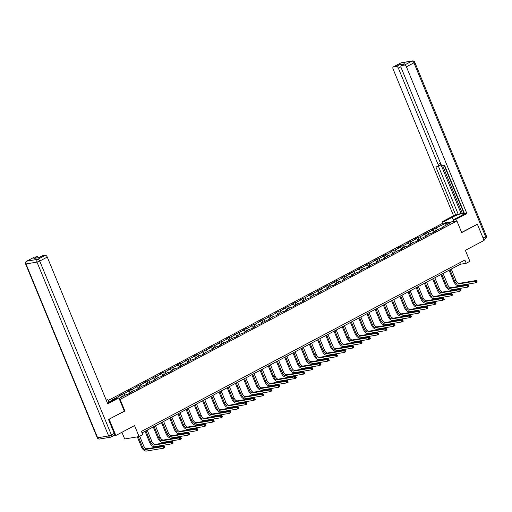 <?xml version="1.0" encoding="UTF-8"?>
<svg xmlns="http://www.w3.org/2000/svg" width="512" height="512" viewBox="0 0 512 512"><rect width="100%" height="100%" fill="white"/><g stroke="black" fill="none" stroke-linecap="round" stroke-linejoin="round"><path stroke-width="0.77" d="M121.926 432.275L124.685 438.97L139.078 436.576L142.765 434.624L141.434 431.392L464.87 260.045L466.202 263.277L469.888 261.325L465.363 250.336L484.064 240.435L477.402 224.275L476.877 224.365M108.666 419.43L124.89 411.027L120.09 399.392L456.909 220.96L442.522 223.354L108.122 400.499M109.19 419.341L115.846 435.494L113.178 435.942M120.09 399.392L119.507 399.488M111.859 400.762L108.461 401.325M119.059 398.4L126.547 394.432L127.968 394.195L131.123 392.518L129.709 392.755L134.765 390.08L136.186 389.843L139.341 388.166L137.926 388.403L142.982 385.722L144.403 385.491L147.558 383.814L146.144 384.051L155.776 379.462L154.362 379.699L159.418 377.018L160.838 376.781L163.994 375.11L162.579 375.341L167.635 372.666L169.056 372.429L172.211 370.752L170.797 370.989L175.853 368.314L177.274 368.077L180.429 366.4L179.014 366.637L188.646 362.048L187.232 362.285L192.288 359.603L193.709 359.366L196.864 357.696L195.45 357.933L200.506 355.251L201.926 355.014L205.082 353.338L203.667 353.574L208.723 350.899L210.144 350.662L213.306 348.986L211.885 349.222L216.941 346.547L218.362 346.31L221.523 344.634L220.102 344.87L229.741 340.282L228.32 340.518L233.376 337.837L234.797 337.6L237.958 335.93L236.538 336.16L241.594 333.485L243.014 333.248L246.176 331.571L244.755 331.808L249.811 329.133L251.232 328.896L254.394 327.219L252.973 327.456L258.029 324.774L259.45 324.544L262.611 322.867L261.19 323.104L270.829 318.515L269.408 318.752L274.464 316.07L275.885 315.834L279.046 314.163L277.626 314.394L282.682 311.718L284.102 311.482L287.264 309.805L285.843 310.042L290.899 307.366L292.32 307.13L295.482 305.453L294.061 305.69L303.699 301.101L302.278 301.338L307.334 298.656L308.755 298.419L311.917 296.749L310.496 296.986L315.552 294.304L316.973 294.067L320.134 292.39L318.714 292.627L323.77 289.952L325.19 289.715L328.352 288.038L326.931 288.275L331.987 285.6L333.408 285.363L336.57 283.686L335.149 283.923L340.205 281.242L341.626 281.005L344.787 279.334L343.366 279.571L348.422 276.89L349.843 276.653L353.005 274.982L351.584 275.213L356.64 272.538L358.061 272.301L361.222 270.624L359.802 270.861L364.858 268.186L366.278 267.949L369.44 266.272L368.019 266.509L373.075 263.827L374.496 263.597L377.658 261.92L376.237 262.157L385.875 257.568L384.454 257.805L389.51 255.123L390.931 254.886L394.093 253.216L392.672 253.446L397.728 250.771L399.149 250.534L402.31 248.858L400.89 249.094L405.946 246.419L407.366 246.182L410.528 244.506L409.107 244.742L414.163 242.061L415.584 241.83L418.746 240.154L417.325 240.39L426.963 235.802L425.542 236.038L430.598 233.357L432.019 233.12L435.181 231.443L433.76 231.68L438.816 229.005L440.237 228.768L443.398 227.091L441.978 227.328L450.931 222.586L445.018 223.565L445.318 225.562M113.594 399.84L111.68 400.16L120.634 395.411L119.213 395.648L122.374 393.978L123.277 396.16M445.018 223.565L431.482 230.221L432.902 229.984L427.846 232.666L426.426 232.902L423.264 234.573L424.685 234.336L419.629 237.018L418.208 237.254L415.046 238.931L416.467 238.694L411.411 241.37L409.99 241.606L406.829 243.283L408.25 243.046L403.194 245.728L401.773 245.958L398.611 247.635L400.032 247.398L394.976 250.08L393.555 250.317L390.394 251.987L391.814 251.75L386.758 254.432L385.338 254.669L382.176 256.339L383.597 256.109L378.541 258.784L377.12 259.021L373.958 260.698L375.379 260.461L370.323 263.136L368.902 263.373L365.741 265.05L367.162 264.813L362.106 267.494L360.685 267.725L357.523 269.402L358.944 269.165L349.306 273.754L350.726 273.517L345.67 276.198L344.25 276.435L341.088 278.106L342.509 277.875L337.453 280.55L336.032 280.787L332.87 282.464L334.291 282.227L329.235 284.902L327.814 285.139L324.653 286.816L326.074 286.579L316.435 291.168L317.856 290.931L312.8 293.613L311.379 293.85L308.218 295.52L309.638 295.283L304.582 297.965L303.162 298.202L300 299.878L301.421 299.642L296.365 302.317L294.944 302.554L291.782 304.23L293.203 303.994L288.147 306.669L286.726 306.906L283.565 308.582L284.986 308.346L279.93 311.027L278.509 311.264L275.347 312.934L276.768 312.698L271.712 315.379L270.291 315.616L267.13 317.286L268.55 317.056L263.494 319.731L262.074 319.968L258.912 321.645L260.333 321.408L255.277 324.083L253.856 324.32L250.694 325.997L252.115 325.76L247.059 328.442L245.638 328.672L242.477 330.349L243.898 330.112L234.259 334.701L235.68 334.464L230.624 337.146L229.203 337.382L226.042 339.053L227.462 338.822L222.406 341.498L220.986 341.734L217.824 343.411L219.245 343.174L214.189 345.85L212.768 346.086L209.606 347.763L211.027 347.526L201.389 352.115L202.81 351.878L197.754 354.56L196.333 354.797L193.171 356.467L194.592 356.23L189.536 358.912L188.115 359.149L184.954 360.826L186.374 360.589L181.318 363.264L179.898 363.501L176.736 365.178L178.157 364.941L173.101 367.616L171.68 367.853L168.518 369.53L169.939 369.293L164.883 371.974L163.462 372.211L160.301 373.882L161.722 373.645L156.666 376.326L155.245 376.563L152.083 378.234L153.504 378.003L148.448 380.678L147.027 380.915L143.866 382.592L145.286 382.355L140.23 385.03L138.81 385.267L135.648 386.944L137.069 386.707L132.013 389.389L130.592 389.619L127.43 391.296L128.851 391.059L123.795 393.741L122.374 393.978M129.606 393.325L129.709 392.755M123.795 393.741L125.312 395.085M128.851 391.059L130.368 392.403M137.824 388.973L137.926 388.403M132.013 389.389L133.53 390.733M137.069 386.707L138.586 388.051M146.042 384.621L146.144 384.051M140.23 385.03L141.747 386.381M145.286 382.355L146.803 383.699M154.259 380.262L154.362 379.699M148.448 380.678L149.965 382.022M153.504 378.003L155.021 379.347M162.477 375.91L162.579 375.341M156.666 376.326L158.182 377.67M161.722 373.645L163.238 374.995M170.694 371.558L170.797 370.989M164.883 371.974L166.4 373.318M169.939 369.293L171.456 370.637M178.912 367.206L179.014 366.637M173.101 367.616L174.618 368.966M178.157 364.941L179.674 366.285M187.13 362.848L187.232 362.285M181.318 363.264L182.835 364.614M186.374 360.589L187.891 361.933M195.347 358.496L195.45 357.933M189.536 358.912L191.053 360.256M194.592 356.23L196.109 357.581M203.565 354.144L203.667 353.574M197.754 354.56L199.27 355.904M202.81 351.878L204.326 353.229M211.782 349.792L211.885 349.222M205.971 350.208L207.488 351.552M211.027 347.526L212.544 348.87M220 345.44L220.102 344.87M214.189 345.85L215.706 347.2M219.245 343.174L220.762 344.518M228.218 341.082L228.32 340.518M222.406 341.498L223.923 342.848M227.462 338.822L228.979 340.166M236.435 336.73L236.538 336.16M230.624 337.146L232.141 338.49M235.68 334.464L237.197 335.814M244.653 332.378L244.755 331.808M238.842 332.794L240.358 334.138M243.898 330.112L245.414 331.456M252.87 328.026L252.973 327.456M247.059 328.442L248.576 329.786M252.115 325.76L253.632 327.104M261.088 323.674L261.19 323.104M255.277 324.083L256.794 325.434M260.333 321.408L261.85 322.752M269.306 319.315L269.408 318.752M263.494 319.731L265.011 321.075M268.55 317.056L270.067 318.4M277.523 314.963L277.626 314.394M271.712 315.379L273.229 316.723M276.768 312.698L278.285 314.048M285.741 310.611L285.843 310.042M279.93 311.027L281.446 312.371M284.986 308.346L286.502 309.69M293.958 306.259L294.061 305.69M288.147 306.669L289.664 308.019M293.203 303.994L294.72 305.338M302.176 301.901L302.278 301.338M296.365 302.317L297.882 303.667M301.421 299.642L302.938 300.986M310.394 297.549L310.496 296.986M304.582 297.965L306.099 299.309M309.638 295.283L311.155 296.634M318.611 293.197L318.714 292.627M312.8 293.613L314.317 294.957M317.856 290.931L319.373 292.282M326.829 288.845L326.931 288.275M321.018 289.261L322.534 290.605M326.074 286.579L327.59 287.923M335.046 284.493L335.149 283.923M329.235 284.902L330.752 286.253M334.291 282.227L335.808 283.571M343.264 280.134L343.366 279.571M337.453 280.55L338.97 281.901M342.509 277.875L344.026 279.219M351.482 275.782L351.584 275.213M345.67 276.198L347.187 277.542M350.726 273.517L352.243 274.867M359.699 271.43L359.802 270.861M353.888 271.846L355.405 273.19M358.944 269.165L360.461 270.509M367.917 267.078L368.019 266.509M362.106 267.494L363.622 268.838M367.162 264.813L368.678 266.157M376.134 262.726L376.237 262.157M370.323 263.136L371.84 264.486M375.379 260.461L376.896 261.805M384.352 258.368L384.454 257.805M378.541 258.784L380.058 260.128M383.597 256.109L385.114 257.453M392.57 254.016L392.672 253.446M386.758 254.432L388.275 255.776M391.814 251.75L393.331 253.101M400.787 249.664L400.89 249.094M394.976 250.08L396.493 251.424M400.032 247.398L401.549 248.742M409.005 245.312L409.107 244.742M403.194 245.728L404.71 247.072M408.25 243.046L409.766 244.39M417.222 240.954L417.325 240.39M411.411 241.37L412.928 242.72M416.467 238.694L417.984 240.038M425.44 236.602L425.542 236.038M419.629 237.018L421.146 238.362M424.685 234.336L426.202 235.686M433.658 232.25L433.76 231.68M427.846 232.666L429.363 234.01M432.902 229.984L434.419 231.334M441.882 227.898L441.978 227.328M436.064 228.314L437.581 229.658M139.078 436.576L134.547 425.587L115.846 435.494M456.909 220.96L461.702 232.589L477.402 224.275M142.048 432.883L460.365 264.25L466.202 263.277M120.634 395.411L122.15 396.762M459.75 262.758L460.365 264.25M434.643 228.55L435.546 230.733M426.426 232.902L427.328 235.091M418.208 237.254L419.11 239.443M409.99 241.606L410.893 243.795M401.773 245.958L402.675 248.147M393.555 250.317L394.458 252.499M385.338 254.669L386.24 256.858M377.12 259.021L378.022 261.21M368.902 263.373L369.805 265.562M360.685 267.725L361.587 269.914M352.467 272.083L353.37 274.266M344.25 276.435L345.152 278.624M336.032 280.787L336.934 282.976M327.814 285.139L328.717 287.328M319.597 289.498L320.499 291.68M311.379 293.85L312.282 296.038M303.162 298.202L304.064 300.39M294.944 302.554L295.846 304.742M286.726 306.906L287.629 309.094M278.509 311.264L279.411 313.446M270.291 315.616L271.194 317.805M262.074 319.968L262.976 322.157M253.856 324.32L254.758 326.509M245.638 328.672L246.541 330.861M237.421 333.03L238.323 335.213M229.203 337.382L230.106 339.571M220.986 341.734L221.888 343.923M212.768 346.086L213.67 348.275M204.55 350.445L205.453 352.627M196.333 354.797L197.235 356.986M188.115 359.149L189.018 361.338M179.898 363.501L180.8 365.69M171.68 367.853L172.582 370.042M163.462 372.211L164.365 374.394M155.245 376.563L156.147 378.752M147.027 380.915L147.93 383.104M138.81 385.267L139.712 387.456M130.592 389.619L131.494 391.808M124.89 411.027L124.301 411.123M477.088 281.715L476.819 281.069L476.294 281.35L476.557 281.997L477.088 281.715L477.178 282.074L475.859 282.771L458.566 285.645A5.299 2.848 62.1 0 1 453.658 281.286L449.094 270.221M451.264 269.069L455.942 280.429A3.533 1.901 -117.9 0 0 459.219 283.334L476.506 280.461L475.194 281.158L476.294 281.35M449.946 269.766L454.624 281.126A3.533 1.901 -117.9 0 0 457.901 284.032L475.194 281.158L475.859 282.771L476.557 281.997M476.819 281.069L476.506 280.461M445.402 222.874L444.723 221.242L442.432 221.619L453.542 215.731L393.082 69.03A2.118 1.139 -117.9 0 1 393.254 66.963A2.118 1.139 -117.9 0 1 393.446 66.899L396.403 66.406L399.776 64.621A2.118 1.139 62.1 0 1 401.325 65.613M444.723 221.242L452.205 217.274A7.955 1.184 -22.4 0 1 459.699 214.138A7.955 1.184 -22.4 0 1 463.936 213.517A7.955 1.184 -22.4 0 1 460.954 215.821L453.478 219.782L455.77 219.405L466.886 213.517L464.589 213.894L444.614 165.427L442.784 165.728A2.118 1.139 -117.9 0 1 440.819 163.987L401.133 67.693A2.118 1.139 -117.9 0 1 401.306 65.626L404.678 63.84A2.118 1.139 62.1 0 1 404.87 63.776L399.776 64.621M444.262 165.485L463.917 213.165L464.269 213.107M442.701 165.741L462.208 213.069L463.763 212.806M462.208 213.069L453.542 215.731M443.104 223.251L442.432 221.619M456.442 221.037L455.77 219.405M454.15 221.421L453.478 219.782M466.886 213.517L406.419 66.81A2.118 1.139 -117.9 0 0 404.454 65.069L401.498 65.562A2.118 1.139 -117.9 0 0 401.306 65.626M400.896 66.81L398.368 68.154L438.061 164.442A2.118 1.139 -117.9 0 1 437.882 166.515A2.118 1.139 -117.9 0 1 437.69 166.579L435.859 166.88L455.84 215.354M398.368 68.154A2.118 1.139 -117.9 0 0 396.403 66.406M477.056 224.333L461.638 232.435M438.061 164.442L440.378 163.219L461.152 213.626M440.378 163.219A2.118 1.139 62.1 0 1 440.198 165.286L437.882 166.515M438.419 166.227L458.157 214.125M107.437 403.053A7.955 1.184 -22.4 0 0 109.075 402.234L116.55 398.272L118.848 397.888L107.731 403.776L47.264 257.075L39.731 261.069L111.386 434.912L114.234 433.408L108.506 419.514L124.307 411.142L118.848 397.888M106.374 400.48L107.802 399.725L106.176 400M108.877 402.336L107.802 399.725M33.939 257.35A2.118 1.139 62.1 0 1 34.099 257.229A2.118 1.139 62.1 0 1 34.298 257.165L37.248 256.672A2.118 1.139 62.1 0 1 38.79 257.638M41.99 256.013A2.118 1.139 62.1 0 1 42.15 255.891A2.118 1.139 62.1 0 1 42.342 255.821L45.299 255.334A2.118 1.139 62.1 0 1 47.264 257.075M37.248 256.672L33.882 258.458L38.976 257.613L42.342 255.821M114.234 433.408A2.118 1.139 62.1 0 1 114.061 435.475L111.213 436.979A2.118 1.139 -117.9 0 0 111.386 434.912L108.64 435.942L36.986 262.099L25.978 263.93L97.632 437.773L108.64 435.942A2.118 1.76 -99.4 0 0 110.566 437.197A2.118 2.118 0 0 0 111.213 436.979A2.118 1.139 -117.9 0 1 111.021 437.043A2.118 1.76 -99.4 0 1 110.566 437.197L99.565 439.027A2.118 1.76 80.6 0 1 97.632 437.773L97.254 437.747A2.118 2.118 0 0 0 99.565 439.027M468.87 286.074L468.602 285.427L468.077 285.702L468.339 286.349L468.87 286.074L468.954 286.432L467.642 287.13L450.349 290.003A5.299 2.848 62.1 0 1 445.44 285.638L440.877 274.573M443.046 273.427L447.725 284.781A3.533 1.901 -117.9 0 0 451.002 287.686L468.288 284.813L466.976 285.51L468.077 285.702M441.728 274.125L446.406 285.478A3.533 1.901 -117.9 0 0 449.683 288.384L466.976 285.51L467.642 287.13L468.339 286.349M468.602 285.427L468.288 284.813M460.653 290.426L460.384 289.779L459.859 290.054L460.122 290.701L460.653 290.426L460.736 290.784L459.424 291.482L442.131 294.355A5.299 2.848 62.1 0 1 437.222 289.99L432.659 278.925M434.829 277.779L439.507 289.133A3.533 1.901 -117.9 0 0 442.784 292.038L460.07 289.165L458.758 289.862L459.859 290.054M433.51 278.477L438.189 289.83A3.533 1.901 -117.9 0 0 441.466 292.736L458.758 289.862L459.424 291.482L460.122 290.701M460.384 289.779L460.07 289.165M452.435 294.778L452.166 294.131L451.642 294.413L451.904 295.059L452.435 294.778L452.518 295.136L451.206 295.834L433.914 298.707A5.299 2.848 62.1 0 1 429.005 294.349L424.442 283.283M426.611 282.131L431.29 293.485A3.533 1.901 -117.9 0 0 434.566 296.397L451.853 293.523L450.541 294.221L451.642 294.413M425.293 282.829L429.971 294.182A3.533 1.901 -117.9 0 0 433.248 297.094L450.541 294.221L451.206 295.834L451.904 295.059M452.166 294.131L451.853 293.523M444.218 299.13L443.949 298.483L443.424 298.765L443.686 299.411L444.218 299.13L444.301 299.488L442.989 300.186L425.696 303.059A5.299 2.848 62.1 0 1 420.781 298.701L416.224 287.635M418.394 286.483L423.072 297.837A3.533 1.901 -117.9 0 0 426.349 300.749L443.635 297.875L442.323 298.573L443.424 298.765M417.075 287.181L421.754 298.541A3.533 1.901 -117.9 0 0 425.03 301.446L442.323 298.573L442.989 300.186L443.686 299.411M443.949 298.483L443.635 297.875M436 303.482L435.731 302.835L435.206 303.117L435.469 303.763L436 303.482L436.083 303.846L434.771 304.544L417.478 307.418A5.299 2.848 62.1 0 1 412.563 303.053L408.006 291.987M410.176 290.835L414.854 302.195A3.533 1.901 -117.9 0 0 418.131 305.101L435.418 302.227L434.106 302.925L435.206 303.117M408.858 291.539L413.536 302.893A3.533 1.901 -117.9 0 0 416.813 305.798L434.106 302.925L434.771 304.544L435.469 303.763M435.731 302.835L435.418 302.227M427.782 307.84L427.514 307.194L426.989 307.469L427.251 308.115L427.782 307.84L427.866 308.198L426.554 308.896L409.261 311.77A5.299 2.848 62.1 0 1 404.346 307.405L399.789 296.339M401.958 295.194L406.637 306.547A3.533 1.901 -117.9 0 0 409.914 309.453L427.2 306.579L425.888 307.277L426.989 307.469M400.64 295.891L405.318 307.245A3.533 1.901 -117.9 0 0 408.595 310.15L425.888 307.277L426.554 308.896L427.251 308.115M427.514 307.194L427.2 306.579M419.565 312.192L419.296 311.546L418.771 311.821L419.034 312.467L419.565 312.192L419.648 312.55L418.336 313.248L401.043 316.122A5.299 2.848 62.1 0 1 396.128 311.757L391.571 300.698M393.741 299.546L398.419 310.899A3.533 1.901 -117.9 0 0 401.696 313.811L418.982 310.938L417.67 311.635L418.771 311.821M392.422 300.243L397.101 311.597A3.533 1.901 -117.9 0 0 400.378 314.509L417.67 311.635L418.336 313.248L419.034 312.467M419.296 311.546L418.982 310.938M411.347 316.544L411.078 315.898L410.554 316.179L410.816 316.826L411.347 316.544L411.43 316.902L410.118 317.6L392.826 320.474A5.299 2.848 62.1 0 1 387.91 316.115L383.354 305.05M385.523 303.898L390.202 315.251A3.533 1.901 -117.9 0 0 393.478 318.163L410.765 315.29L409.453 315.987L410.554 316.179M384.205 304.595L388.883 315.949A3.533 1.901 -117.9 0 0 392.16 318.861L409.453 315.987L410.118 317.6L410.816 316.826M411.078 315.898L410.765 315.29M403.13 320.896L402.861 320.25L402.336 320.531L402.598 321.178L403.13 320.896L403.213 321.254L401.901 321.952L384.608 324.826A5.299 2.848 62.1 0 1 379.693 320.467L375.136 309.402M377.306 308.25L381.984 319.61A3.533 1.901 -117.9 0 0 385.261 322.515L402.547 319.642L401.235 320.339L402.336 320.531M375.987 308.947L380.666 320.307A3.533 1.901 -117.9 0 0 383.942 323.213L401.235 320.339L401.901 321.952L402.598 321.178M402.861 320.25L402.547 319.642M394.912 325.248L394.643 324.602L394.118 324.883L394.381 325.53L394.912 325.248L394.995 325.613L393.683 326.31L376.39 329.184A5.299 2.848 62.1 0 1 371.475 324.819L366.918 313.754M369.088 312.608L373.766 323.962A3.533 1.901 -117.9 0 0 377.043 326.867L394.33 323.994L393.018 324.691L394.118 324.883M367.77 313.306L372.448 324.659A3.533 1.901 -117.9 0 0 375.725 327.565L393.018 324.691L393.683 326.31L394.381 325.53M394.643 324.602L394.33 323.994M386.694 329.606L386.426 328.96L385.901 329.235L386.163 329.882L386.694 329.606L386.778 329.965L385.466 330.662L368.173 333.536A5.299 2.848 62.1 0 1 363.258 329.171L358.701 318.106M360.87 316.96L365.549 328.314A3.533 1.901 -117.9 0 0 368.826 331.219L386.112 328.346L384.8 329.043L385.901 329.235M359.552 317.658L364.23 329.011A3.533 1.901 -117.9 0 0 367.507 331.917L384.8 329.043L385.466 330.662L386.163 329.882M386.426 328.96L386.112 328.346M378.477 333.958L378.208 333.312L377.683 333.594L377.946 334.234L378.477 333.958L378.56 334.317L377.248 335.014L359.955 337.888A5.299 2.848 62.1 0 1 355.04 333.523L350.483 322.464M352.653 321.312L357.331 332.666A3.533 1.901 -117.9 0 0 360.608 335.578L377.894 332.704L376.582 333.402L377.683 333.594M351.334 322.01L356.013 333.363A3.533 1.901 -117.9 0 0 359.29 336.275L376.582 333.402L377.248 335.014L377.946 334.234M378.208 333.312L377.894 332.704M370.259 338.31L369.99 337.664L369.466 337.946L369.728 338.592L370.259 338.31L370.342 338.669L369.03 339.366L351.738 342.24A5.299 2.848 62.1 0 1 346.822 337.882L342.266 326.816M344.435 325.664L349.114 337.018A3.533 1.901 -117.9 0 0 352.39 339.93L369.677 337.056L368.365 337.754L369.466 337.946M343.117 326.362L347.795 337.715A3.533 1.901 -117.9 0 0 351.072 340.627L368.365 337.754L369.03 339.366L369.728 338.592M369.99 337.664L369.677 337.056M362.035 342.662L361.773 342.016L361.248 342.298L361.51 342.944L362.035 342.662L362.125 343.021L360.813 343.718L343.52 346.592A5.299 2.848 62.1 0 1 338.605 342.234L334.048 331.168M336.218 330.016L340.896 341.376A3.533 1.901 -117.9 0 0 344.173 344.282L361.459 341.408L360.147 342.106L361.248 342.298M334.899 330.714L339.578 342.074A3.533 1.901 -117.9 0 0 342.854 344.979L360.147 342.106L360.813 343.718L361.51 342.944M361.773 342.016L361.459 341.408M353.818 347.021L353.555 346.374L353.03 346.65L353.293 347.296L353.818 347.021L353.907 347.379L352.595 348.077L335.302 350.95A5.299 2.848 62.1 0 1 330.387 346.586L325.83 335.52M328 334.374L332.678 345.728A3.533 1.901 -117.9 0 0 335.955 348.634L353.242 345.76L351.93 346.458L353.03 346.65M326.682 335.072L331.36 346.426A3.533 1.901 -117.9 0 0 334.637 349.331L351.93 346.458L352.595 348.077L353.293 347.296M353.555 346.374L353.242 345.76M345.6 351.373L345.338 350.726L344.813 351.002L345.075 351.648L345.6 351.373L345.69 351.731L344.378 352.429L327.085 355.302A5.299 2.848 62.1 0 1 322.17 350.938L317.613 339.872M319.782 338.726L324.461 350.08A3.533 1.901 -117.9 0 0 327.738 352.986L345.024 350.112L343.712 350.81L344.813 351.002M318.464 339.424L323.142 350.778A3.533 1.901 -117.9 0 0 326.419 353.683L343.712 350.81L344.378 352.429L345.075 351.648M345.338 350.726L345.024 350.112M337.382 355.725L337.12 355.078L336.595 355.36L336.858 356.006L337.382 355.725L337.472 356.083L336.16 356.781L318.867 359.654A5.299 2.848 62.1 0 1 313.952 355.296L309.395 344.23M311.565 343.078L316.243 354.432A3.533 1.901 -117.9 0 0 319.52 357.344L336.806 354.47L335.494 355.168L336.595 355.36M310.246 343.776L314.925 355.13A3.533 1.901 -117.9 0 0 318.202 358.042L335.494 355.168L336.16 356.781L336.858 356.006M337.12 355.078L336.806 354.47M329.165 360.077L328.902 359.43L328.378 359.712L328.64 360.358L329.165 360.077L329.254 360.435L327.942 361.133L310.65 364.006A5.299 2.848 62.1 0 1 305.734 359.648L301.178 348.582M303.347 347.43L308.026 358.784A3.533 1.901 -117.9 0 0 311.302 361.696L328.589 358.822L327.277 359.52L328.378 359.712M302.029 348.128L306.707 359.482A3.533 1.901 -117.9 0 0 309.984 362.394L327.277 359.52L327.942 361.133L328.64 360.358M328.902 359.43L328.589 358.822M320.947 364.429L320.685 363.782L320.16 364.064L320.422 364.71L320.947 364.429L321.037 364.794L319.725 365.491L302.432 368.365A5.299 2.848 62.1 0 1 297.517 364L292.96 352.934M295.13 351.782L299.808 363.142A3.533 1.901 -117.9 0 0 303.085 366.048L320.371 363.174L319.059 363.872L320.16 364.064M293.811 352.48L298.49 363.84A3.533 1.901 -117.9 0 0 301.766 366.746L319.059 363.872L319.725 365.491L320.422 364.71M320.685 363.782L320.371 363.174M312.73 368.787L312.467 368.141L311.942 368.416L312.205 369.062L312.73 368.787L312.819 369.146L311.507 369.843L294.214 372.717A5.299 2.848 62.1 0 1 289.299 368.352L284.742 357.286M286.912 356.141L291.59 367.494A3.533 1.901 -117.9 0 0 294.867 370.4L312.154 367.526L310.842 368.224L311.942 368.416M285.594 356.838L290.272 368.192A3.533 1.901 -117.9 0 0 293.549 371.098L310.842 368.224L311.507 369.843L312.205 369.062M312.467 368.141L312.154 367.526M304.512 373.139L304.25 372.493L303.725 372.768L303.987 373.414L304.512 373.139L304.602 373.498L303.29 374.195L285.997 377.069A5.299 2.848 62.1 0 1 281.082 372.704L276.525 361.645M278.694 360.493L283.373 371.846A3.533 1.901 -117.9 0 0 286.65 374.758L303.936 371.885L302.624 372.582L303.725 372.768M277.376 361.19L282.054 372.544A3.533 1.901 -117.9 0 0 285.331 375.456L302.624 372.582L303.29 374.195L303.987 373.414M304.25 372.493L303.936 371.885M296.294 377.491L296.032 376.845L295.507 377.126L295.77 377.773L296.294 377.491L296.384 377.85L295.072 378.547L277.779 381.421A5.299 2.848 62.1 0 1 272.864 377.062L268.307 365.997M270.477 364.845L275.155 376.198A3.533 1.901 -117.9 0 0 278.432 379.11L295.718 376.237L294.406 376.934L295.507 377.126M269.158 365.542L273.837 376.896A3.533 1.901 -117.9 0 0 277.114 379.808L294.406 376.934L295.072 378.547L295.77 377.773M296.032 376.845L295.718 376.237M288.077 381.843L287.814 381.197L287.29 381.478L287.552 382.125L288.077 381.843L288.166 382.202L286.854 382.899L269.562 385.773A5.299 2.848 62.1 0 1 264.646 381.414L260.09 370.349M262.259 369.197L266.938 380.557A3.533 1.901 -117.9 0 0 270.214 383.462L287.501 380.589L286.189 381.286L287.29 381.478M260.941 369.894L265.619 381.254A3.533 1.901 -117.9 0 0 268.896 384.16L286.189 381.286L286.854 382.899L287.552 382.125M287.814 381.197L287.501 380.589M279.859 386.195L279.597 385.549L279.072 385.83L279.334 386.477L279.859 386.195L279.949 386.56L278.637 387.258L261.344 390.131A5.299 2.848 62.1 0 1 256.429 385.766L251.872 374.701M254.042 373.555L258.72 384.909A3.533 1.901 -117.9 0 0 261.997 387.814L279.283 384.941L277.971 385.638L279.072 385.83M252.723 374.253L257.402 385.606A3.533 1.901 -117.9 0 0 260.678 388.512L277.971 385.638L278.637 387.258L279.334 386.477M279.597 385.549L279.283 384.941M271.642 390.554L271.379 389.907L270.854 390.182L271.117 390.829L271.642 390.554L271.731 390.912L270.419 391.61L253.126 394.483A5.299 2.848 62.1 0 1 248.211 390.118L243.654 379.053M245.824 377.907L250.502 389.261A3.533 1.901 -117.9 0 0 253.779 392.166L271.066 389.293L269.754 389.99L270.854 390.182M244.506 378.605L249.184 389.958A3.533 1.901 -117.9 0 0 252.461 392.864L269.754 389.99L270.419 391.61L271.117 390.829M271.379 389.907L271.066 389.293M263.424 394.906L263.162 394.259L262.637 394.534L262.899 395.181L263.424 394.906L263.514 395.264L262.202 395.962L244.909 398.835A5.299 2.848 62.1 0 1 239.994 394.47L235.437 383.411M237.606 382.259L242.285 393.613A3.533 1.901 -117.9 0 0 245.562 396.525L262.848 393.651L261.536 394.349L262.637 394.534M236.288 382.957L240.966 394.31A3.533 1.901 -117.9 0 0 244.243 397.222L261.536 394.349L262.202 395.962L262.899 395.181M263.162 394.259L262.848 393.651M255.206 399.258L254.944 398.611L254.419 398.893L254.682 399.539L255.206 399.258L255.296 399.616L253.984 400.314L236.691 403.187A5.299 2.848 62.1 0 1 231.776 398.829L227.219 387.763M229.389 386.611L234.067 397.965A3.533 1.901 -117.9 0 0 237.344 400.877L254.63 398.003L253.318 398.701L254.419 398.893M228.07 387.309L232.749 398.662A3.533 1.901 -117.9 0 0 236.026 401.574L253.318 398.701L253.984 400.314L254.682 399.539M254.944 398.611L254.63 398.003M246.989 403.61L246.726 402.963L246.202 403.245L246.464 403.891L246.989 403.61L247.078 403.968L245.766 404.666L228.474 407.539A5.299 2.848 62.1 0 1 223.558 403.181L219.002 392.115M221.171 390.963L225.85 402.323A3.533 1.901 -117.9 0 0 229.126 405.229L246.413 402.355L245.101 403.053L246.202 403.245M219.853 391.661L224.531 403.021A3.533 1.901 -117.9 0 0 227.808 405.926L245.101 403.053L245.766 404.666L246.464 403.891M246.726 402.963L246.413 402.355M238.771 407.968L238.509 407.322L237.984 407.597L238.246 408.243L238.771 407.968L238.861 408.326L237.549 409.024L220.256 411.898A5.299 2.848 62.1 0 1 215.341 407.533L210.784 396.467M212.954 395.322L217.632 406.675A3.533 1.901 -117.9 0 0 220.909 409.581L238.195 406.707L236.883 407.405L237.984 407.597M211.635 396.019L216.314 407.373A3.533 1.901 -117.9 0 0 219.59 410.278L236.883 407.405L237.549 409.024L238.246 408.243M238.509 407.322L238.195 406.707M230.554 412.32L230.291 411.674L229.766 411.949L230.029 412.595L230.554 412.32L230.643 412.678L229.331 413.376L212.038 416.25A5.299 2.848 62.1 0 1 207.123 411.885L202.566 400.819M204.736 399.674L209.414 411.027A3.533 1.901 -117.9 0 0 212.691 413.933L229.978 411.059L228.666 411.757L229.766 411.949M203.418 400.371L208.096 411.725A3.533 1.901 -117.9 0 0 211.373 414.63L228.666 411.757L229.331 413.376L230.029 412.595M230.291 411.674L229.978 411.059M222.336 416.672L222.074 416.026L221.549 416.307L221.811 416.954L222.336 416.672L222.426 417.03L221.114 417.728L203.821 420.602A5.299 2.848 62.1 0 1 198.906 416.243L194.349 405.178M196.518 404.026L201.197 415.379A3.533 1.901 -117.9 0 0 204.474 418.291L221.76 415.418L220.448 416.115L221.549 416.307M195.2 404.723L199.878 416.077A3.533 1.901 -117.9 0 0 203.155 418.989L220.448 416.115L221.114 417.728L221.811 416.954M222.074 416.026L221.76 415.418M214.118 421.024L213.856 420.378L213.325 420.659L213.594 421.306L214.118 421.024L214.208 421.382L212.896 422.08L195.603 424.954A5.299 2.848 62.1 0 1 190.688 420.595L186.131 409.53M188.301 408.378L192.979 419.731A3.533 1.901 -117.9 0 0 196.256 422.643L213.542 419.77L212.23 420.467L213.325 420.659M186.982 409.075L191.661 420.429A3.533 1.901 -117.9 0 0 194.938 423.341L212.23 420.467L212.896 422.08L213.594 421.306M213.856 420.378L213.542 419.77M205.901 425.376L205.638 424.73L205.107 425.011L205.376 425.658L205.901 425.376L205.99 425.741L204.678 426.438L187.386 429.312A5.299 2.848 62.1 0 1 182.47 424.947L177.914 413.882M180.083 412.73L184.762 424.09A3.533 1.901 -117.9 0 0 188.038 426.995L205.325 424.122L204.013 424.819L205.107 425.011M178.765 413.427L183.443 424.787A3.533 1.901 -117.9 0 0 186.72 427.693L204.013 424.819L204.678 426.438L205.376 425.658M205.638 424.73L205.325 424.122M197.683 429.734L197.421 429.088L196.89 429.363L197.158 430.01L197.683 429.734L197.773 430.093L196.461 430.79L179.168 433.664A5.299 2.848 62.1 0 1 174.253 429.299L169.696 418.234M171.866 417.088L176.544 428.442A3.533 1.901 -117.9 0 0 179.821 431.347L197.107 428.474L195.795 429.171L196.89 429.363M170.547 417.786L175.226 429.139A3.533 1.901 -117.9 0 0 178.502 432.045L195.795 429.171L196.461 430.79L197.158 430.01M197.421 429.088L197.107 428.474M189.466 434.086L189.203 433.44L188.672 433.715L188.941 434.362L189.466 434.086L189.555 434.445L188.243 435.142L170.95 438.016A5.299 2.848 62.1 0 1 166.035 433.651L161.478 422.592M163.648 421.44L168.326 432.794A3.533 1.901 -117.9 0 0 171.603 435.706L188.89 432.832L187.578 433.53L188.672 433.715M162.33 422.138L167.008 433.491A3.533 1.901 -117.9 0 0 170.285 436.403L187.578 433.53L188.243 435.142L188.941 434.362M189.203 433.44L188.89 432.832M181.248 438.438L180.986 437.792L180.454 438.074L180.723 438.72L181.248 438.438L181.338 438.797L180.026 439.494L162.733 442.368A5.299 2.848 62.1 0 1 157.818 438.01L153.261 426.944M155.43 425.792L160.109 437.146A3.533 1.901 -117.9 0 0 163.386 440.058L180.672 437.184L179.36 437.882L180.454 438.074M154.112 426.49L158.79 437.843A3.533 1.901 -117.9 0 0 162.067 440.755L179.36 437.882L180.026 439.494L180.723 438.72M180.986 437.792L180.672 437.184M173.03 442.79L172.768 442.144L172.237 442.426L172.506 443.072L173.03 442.79L173.12 443.149L171.808 443.846L154.515 446.72A5.299 2.848 62.1 0 1 149.6 442.362L145.043 431.296M147.213 430.144L151.891 441.504A3.533 1.901 -117.9 0 0 155.168 444.41L172.454 441.536L171.142 442.234L172.237 442.426M145.894 430.842L150.573 442.202A3.533 1.901 -117.9 0 0 153.85 445.107L171.142 442.234L171.808 443.846L172.506 443.072M172.768 442.144L172.454 441.536M164.813 447.142L164.55 446.496L164.019 446.778L164.288 447.424L164.813 447.142L164.902 447.507L163.59 448.205L146.298 451.078A5.299 2.848 62.1 0 1 141.382 446.714L137.325 436.87M139.712 436.243L143.674 445.856A3.533 1.901 -117.9 0 0 146.95 448.762L164.237 445.888L162.925 446.586L164.019 446.778M138.298 436.704L142.355 446.554A3.533 1.901 -117.9 0 0 145.632 449.459L162.925 446.586L163.59 448.205L164.288 447.424M164.55 446.496L164.237 445.888M455.942 280.429L454.624 281.126M459.219 283.334L457.901 284.032M404.87 63.776L401.498 65.562M404.454 65.069L411.987 61.075L400.979 62.906L393.446 66.899M483.066 238.016L485.606 236.666L413.952 62.822L406.419 66.81M453.926 221.453L452.205 217.274M411.987 61.075A2.118 1.139 62.1 0 1 413.952 62.822L414.746 62.208A2.118 2.118 0 0 0 412.435 60.922A2.118 1.76 80.6 0 0 411.987 61.075M400.979 62.906A2.118 1.76 -99.4 0 1 401.434 62.752A2.118 2.118 0 0 0 400.787 62.97A2.118 1.139 62.1 0 1 400.979 62.906M400.621 63.098A2.118 1.139 62.1 0 1 400.787 62.97L393.254 66.963M414.746 62.208L486.4 236.051L485.606 236.666A2.118 1.139 62.1 0 1 485.434 238.733L483.731 239.635M34.298 257.165L26.758 261.152L37.766 259.322L45.299 255.334M25.6 263.898L25.978 263.93A2.118 1.76 -99.4 0 1 26.758 261.152A2.118 1.139 -117.9 0 0 26.566 261.216A2.118 2.118 0 0 0 25.6 263.898L97.254 437.747M37.766 259.322A2.118 1.76 80.6 0 0 36.986 262.099L39.731 261.069A2.118 1.139 -117.9 0 0 37.766 259.322M447.725 284.781L446.406 285.478M451.002 287.686L449.683 288.384M439.507 289.133L438.189 289.83M442.784 292.038L441.466 292.736M431.29 293.485L429.971 294.182M434.566 296.397L433.248 297.094M423.072 297.837L421.754 298.541M426.349 300.749L425.03 301.446M414.854 302.195L413.536 302.893M418.131 305.101L416.813 305.798M406.637 306.547L405.318 307.245M409.914 309.453L408.595 310.15M398.419 310.899L397.101 311.597M401.696 313.811L400.378 314.509M390.202 315.251L388.883 315.949M393.478 318.163L392.16 318.861M381.984 319.61L380.666 320.307M385.261 322.515L383.942 323.213M373.766 323.962L372.448 324.659M377.043 326.867L375.725 327.565M365.549 328.314L364.23 329.011M368.826 331.219L367.507 331.917M357.331 332.666L356.013 333.363M360.608 335.578L359.29 336.275M349.114 337.018L347.795 337.715M352.39 339.93L351.072 340.627M340.896 341.376L339.578 342.074M344.173 344.282L342.854 344.979M332.678 345.728L331.36 346.426M335.955 348.634L334.637 349.331M324.461 350.08L323.142 350.778M327.738 352.986L326.419 353.683M316.243 354.432L314.925 355.13M319.52 357.344L318.202 358.042M308.026 358.784L306.707 359.482M311.302 361.696L309.984 362.394M299.808 363.142L298.49 363.84M303.085 366.048L301.766 366.746M291.59 367.494L290.272 368.192M294.867 370.4L293.549 371.098M283.373 371.846L282.054 372.544M286.65 374.758L285.331 375.456M275.155 376.198L273.837 376.896M278.432 379.11L277.114 379.808M266.938 380.557L265.619 381.254M270.214 383.462L268.896 384.16M258.72 384.909L257.402 385.606M261.997 387.814L260.678 388.512M250.502 389.261L249.184 389.958M253.779 392.166L252.461 392.864M242.285 393.613L240.966 394.31M245.562 396.525L244.243 397.222M234.067 397.965L232.749 398.662M237.344 400.877L236.026 401.574M225.85 402.323L224.531 403.021M229.126 405.229L227.808 405.926M217.632 406.675L216.314 407.373M220.909 409.581L219.59 410.278M209.414 411.027L208.096 411.725M212.691 413.933L211.373 414.63M201.197 415.379L199.878 416.077M204.474 418.291L203.155 418.989M192.979 419.731L191.661 420.429M196.256 422.643L194.938 423.341M184.762 424.09L183.443 424.787M188.038 426.995L186.72 427.693M176.544 428.442L175.226 429.139M179.821 431.347L178.502 432.045M168.326 432.794L167.008 433.491M171.603 435.706L170.285 436.403M160.109 437.146L158.79 437.843M163.386 440.058L162.067 440.755M151.891 441.504L150.573 442.202M155.168 444.41L153.85 445.107M143.674 445.856L142.355 446.554M146.95 448.762L145.632 449.459M412.435 60.922L401.434 62.752M485.434 238.733A2.118 2.118 0 0 0 486.4 236.051M34.099 257.229L26.566 261.216M42.15 255.891L38.867 257.626"/></g></svg>
